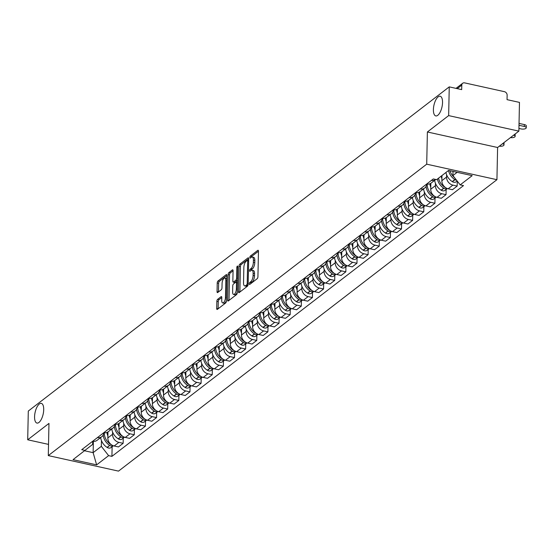 <?xml version="1.0" encoding="UTF-8"?>
<svg xmlns="http://www.w3.org/2000/svg" width="554" height="554" viewBox="0 0 554 554"><rect width="100%" height="100%" fill="white"/><g stroke="black" fill="none" stroke-linecap="round" stroke-linejoin="round"><path stroke-width="0.83" d="M249.286 283.814A1.08 0.443 -77.5 0 0 249.542 284.493A1.08 0.443 -77.5 0 0 249.75 284.424L257.195 278.697A1.544 0.63 -77.5 0 0 257.929 276.737L258.462 251.232A1.544 0.63 -77.5 0 0 258.095 250.256A1.544 0.63 -77.5 0 0 257.79 250.353L250.346 256.087A1.08 0.443 -77.5 0 0 249.833 257.451A1.08 0.443 -77.5 0 0 250.089 258.136A1.08 0.443 -77.5 0 0 250.304 258.067L251.267 257.326A4.951 2.022 -77.5 0 1 252.243 257.028A4.951 2.022 -77.5 0 1 253.413 260.138L253.372 262.264A4.951 2.022 -77.5 0 1 251.031 268.524L250.069 269.265A1.08 0.443 -77.5 0 0 249.556 270.636A1.08 0.443 -77.5 0 0 249.812 271.315A1.08 0.443 -77.5 0 0 250.027 271.245L250.99 270.504A4.951 2.022 -77.5 0 1 251.966 270.207A4.951 2.022 -77.5 0 1 253.136 273.316L253.095 275.442A4.951 2.022 -77.5 0 1 250.754 281.702L249.792 282.443A1.08 0.443 -77.5 0 0 249.286 283.814M43.711 409.704A10.083 4.12 -77.5 0 0 41.315 403.374A10.083 4.12 -77.5 0 0 34.57 416.74A10.083 4.12 -77.5 0 0 36.966 423.069A10.083 4.12 -77.5 0 0 43.711 409.704M442.535 102.559A10.083 4.12 -77.5 0 0 440.146 96.23A10.083 4.12 -77.5 0 0 433.401 109.595A10.083 4.12 -77.5 0 0 435.79 115.925A10.083 4.12 -77.5 0 0 442.535 102.559M217.577 299.375A1.544 0.63 -77.5 0 0 216.849 301.334L216.697 308.488A1.544 0.63 -77.5 0 0 217.064 309.457A1.544 0.63 -77.5 0 0 217.369 309.367L225.637 302.996A1.544 0.63 -77.5 0 0 226.364 301.044L226.898 275.532A1.544 0.63 -77.5 0 0 226.531 274.562A1.544 0.63 -77.5 0 0 226.226 274.659L217.964 281.023A1.544 0.63 -77.5 0 0 217.23 282.983L217.05 291.626A1.544 0.63 -77.5 0 0 217.417 292.595A1.544 0.63 -77.5 0 0 217.722 292.505L221.261 289.777A1.544 0.63 -77.5 0 0 221.988 287.824L222.078 283.537A4.134 1.69 -77.5 0 1 224.848 278.053A4.134 1.69 -77.5 0 1 225.831 280.649L225.478 297.443A4.134 1.69 -77.5 0 1 222.708 302.92A4.134 1.69 -77.5 0 1 221.732 300.323L221.787 297.526A1.544 0.63 -77.5 0 0 221.42 296.556A1.544 0.63 -77.5 0 0 221.115 296.653L217.577 299.375L218.982 299.686A1.544 0.63 -77.5 0 0 218.255 301.639L218.103 308.8L216.697 308.488M427.383 131.984L497.603 147.502L518.876 131.125L448.65 115.606L427.383 131.984L426.712 164.178L48.295 455.603L48.967 423.408L27.7 439.786L28.302 411.054L449.252 86.874L461.683 89.623L461.78 85.143L457.244 88.64M448.65 115.606L449.252 86.874M238.483 291.709A1.544 0.63 -77.5 0 0 238.85 292.678A1.544 0.63 -77.5 0 0 239.155 292.588L247.423 286.217A1.544 0.63 -77.5 0 0 248.15 284.264L248.691 258.753A1.544 0.63 -77.5 0 0 248.324 257.783A1.544 0.63 -77.5 0 0 248.019 257.88L239.75 264.244A1.544 0.63 -77.5 0 0 239.023 266.204L238.483 291.709L239.889 292.02L240.422 266.509L239.023 266.204M236.53 294.61L228.262 300.974A1.544 0.63 -77.5 0 1 227.957 301.071A1.544 0.63 -77.5 0 1 227.59 300.095L228.123 274.59A1.544 0.63 -77.5 0 1 228.857 272.637L232.396 269.909A1.544 0.63 -77.5 0 1 232.701 269.819A1.544 0.63 -77.5 0 1 233.068 270.788L232.846 281.134A1.544 0.63 -77.5 0 0 233.213 282.104A1.544 0.63 -77.5 0 0 233.518 282.007L235.866 280.199A1.544 0.63 -77.5 0 0 236.6 278.247L236.821 267.478A1.08 0.443 -77.5 0 1 237.548 266.038A1.08 0.443 -77.5 0 1 237.804 266.723L237.257 292.651A1.544 0.63 -77.5 0 1 236.53 294.61M518.876 131.125L519.472 102.393L507.049 99.651L507.139 95.17A3.151 2.583 52.4 0 0 504.389 91.666L464.647 82.878A3.151 2.583 52.4 0 0 462.666 83.266A3.151 2.583 52.4 0 0 461.78 85.143M497.603 147.502L496.931 179.697L118.514 471.122L48.295 455.603M27.7 439.786L48.53 444.391M382.17 218.311A7.25 5.949 52.4 0 0 386.574 217.383L391.283 213.754A7.25 5.949 -127.6 0 0 393.305 209.737A7.25 5.949 52.4 0 0 397.71 208.803L402.419 205.174A7.25 5.949 -127.6 0 0 404.441 201.164A7.25 5.949 52.4 0 0 408.838 200.229L413.554 196.601A7.25 5.949 -127.6 0 0 415.576 192.591A7.25 5.949 52.4 0 0 419.974 191.656L424.683 188.028A7.25 5.949 -127.6 0 0 426.712 184.011A7.25 5.949 52.4 0 0 431.109 183.083L435.783 179.482A7.25 5.949 -127.6 0 1 431.421 180.382M441.96 175.535L441.857 180.694A7.25 5.949 52.4 0 0 448.172 188.762L452.888 185.133A7.25 5.949 -127.6 0 1 446.566 177.065L446.614 174.773M452.888 185.133L457.168 186.082L457.272 181.144M448.172 188.762L452.459 189.71L457.168 186.082M424.683 188.028A7.25 5.949 -127.6 0 1 420.285 188.962M446.143 189.51L446.032 194.655L441.753 193.706A7.25 5.949 -127.6 0 1 435.43 185.638L435.479 183.353M430.846 183.27L430.721 189.267A7.25 5.949 52.4 0 0 437.044 197.335L441.323 198.284L446.032 194.655M413.554 196.601A7.25 5.949 -127.6 0 1 409.15 197.536M435.008 198.083L434.904 203.228L430.617 202.279A7.25 5.949 -127.6 0 1 424.295 194.212L424.343 191.926M419.71 191.843L419.586 197.84A7.25 5.949 52.4 0 0 425.908 205.908L430.188 206.857L434.904 203.228M402.419 205.174A7.25 5.949 -127.6 0 1 398.014 206.109M423.872 206.656L423.768 211.801L419.482 210.859A7.25 5.949 -127.6 0 1 413.159 202.785L413.208 200.5M408.575 200.416L408.45 206.413A7.25 5.949 52.4 0 0 414.773 214.481L419.059 215.43L423.768 211.801M391.283 213.754A7.25 5.949 -127.6 0 1 386.886 214.682M412.744 215.229L412.633 220.374L408.346 219.432A7.25 5.949 -127.6 0 1 402.031 211.365L402.079 209.073M397.447 208.996L397.315 214.987A7.25 5.949 52.4 0 0 403.637 223.061L407.924 224.003L412.633 220.374M382.177 218.311A7.25 5.949 -127.6 0 1 380.148 222.327A7.25 5.949 -127.6 0 1 375.751 223.255M401.608 223.809L401.498 228.954L397.218 228.006A7.25 5.949 -127.6 0 1 390.895 219.938L390.944 217.646M304.236 278.33A7.25 5.949 52.4 0 0 308.633 277.402L313.342 273.773A7.25 5.949 -127.6 0 0 315.371 269.756A7.25 5.949 52.4 0 0 319.769 268.829L324.478 265.2A7.25 5.949 -127.6 0 0 326.507 261.183A7.25 5.949 52.4 0 0 330.904 260.255L335.613 256.627A7.25 5.949 -127.6 0 0 337.635 252.61A7.25 5.949 52.4 0 0 342.04 251.675L346.749 248.047A7.25 5.949 -127.6 0 0 348.771 244.037A7.25 5.949 52.4 0 0 353.168 243.102L357.884 239.473A7.25 5.949 -127.6 0 0 359.906 235.464A7.25 5.949 52.4 0 0 364.303 234.529L369.012 230.9A7.25 5.949 -127.6 0 0 371.041 226.884A7.25 5.949 52.4 0 0 375.439 225.956L380.148 222.327M386.311 217.57L386.186 223.567A7.25 5.949 52.4 0 0 392.502 231.634L396.789 232.576L401.498 228.954M369.012 230.9A7.25 5.949 -127.6 0 1 364.615 231.835M390.473 232.382L390.362 237.528L386.083 236.579A7.25 5.949 -127.6 0 1 379.76 228.511L379.809 226.226M375.176 226.143L375.051 232.14A7.25 5.949 52.4 0 0 381.374 240.207L385.653 241.156L390.362 237.528M357.884 239.473A7.25 5.949 -127.6 0 1 353.48 240.408M379.338 240.955L379.234 246.101L374.947 245.152A7.25 5.949 -127.6 0 1 368.625 237.084L368.673 234.799M364.04 234.716L363.916 240.713A7.25 5.949 52.4 0 0 370.238 248.781L374.518 249.729L379.234 246.101M346.749 248.047A7.25 5.949 -127.6 0 1 342.344 248.981M368.202 249.529L368.098 254.674L363.812 253.732A7.25 5.949 -127.6 0 1 357.489 245.657L357.538 243.372M352.905 243.289L352.78 249.286A7.25 5.949 52.4 0 0 359.103 257.354L363.389 258.303L368.098 254.674M335.613 256.627A7.25 5.949 -127.6 0 1 331.216 257.555M357.074 258.102L356.963 263.247L352.676 262.305A7.25 5.949 -127.6 0 1 346.361 254.238L346.409 251.945M341.776 251.869L341.645 257.859A7.25 5.949 52.4 0 0 347.967 265.934L352.254 266.876L356.963 263.247M324.478 265.2A7.25 5.949 -127.6 0 1 320.08 266.128M345.938 266.682L345.828 271.827L341.548 270.878A7.25 5.949 -127.6 0 1 335.225 262.811L335.274 260.519M330.641 260.442L330.516 266.439A7.25 5.949 52.4 0 0 336.832 274.507L341.119 275.449L345.828 271.827M313.342 273.773A7.25 5.949 -127.6 0 1 308.945 274.708M334.803 275.255L334.692 280.4L330.413 279.451A7.25 5.949 -127.6 0 1 324.09 271.384L324.138 269.099M319.506 269.015L319.381 275.013A7.25 5.949 52.4 0 0 325.704 283.08L329.983 284.029L334.692 280.4M304.236 278.337A7.25 5.949 -127.6 0 1 302.214 282.346A7.25 5.949 -127.6 0 1 297.81 283.281M323.668 283.828L323.564 288.973L319.277 288.025A7.25 5.949 -127.6 0 1 312.955 279.957L313.003 277.672M204.024 355.502A7.25 5.949 52.4 0 0 208.429 354.574L213.138 350.945A7.25 5.949 -127.6 0 0 215.167 346.929A7.25 5.949 52.4 0 0 219.564 345.994L224.273 342.372A7.25 5.949 -127.6 0 0 226.295 338.356A7.25 5.949 52.4 0 0 230.699 337.421L235.408 333.792A7.25 5.949 -127.6 0 0 237.431 329.782A7.25 5.949 52.4 0 0 241.828 328.847L246.544 325.219A7.25 5.949 -127.6 0 0 248.566 321.209A7.25 5.949 52.4 0 0 252.963 320.274L257.672 316.646A7.25 5.949 -127.6 0 0 259.701 312.629A7.25 5.949 52.4 0 0 264.099 311.701L268.808 308.072A7.25 5.949 -127.6 0 0 270.837 304.056A7.25 5.949 52.4 0 0 275.234 303.121L279.943 299.499A7.25 5.949 -127.6 0 0 281.965 295.483A7.25 5.949 52.4 0 0 286.37 294.548L291.079 290.919A7.25 5.949 -127.6 0 0 293.101 286.91A7.25 5.949 52.4 0 0 297.498 285.975L302.214 282.346M308.37 277.589L308.246 283.586A7.25 5.949 52.4 0 0 314.568 291.653L318.848 292.602L323.564 288.973M291.079 290.919A7.25 5.949 -127.6 0 1 286.674 291.854M312.532 292.401L312.428 297.546L308.142 296.598A7.25 5.949 -127.6 0 1 301.819 288.53L301.868 286.245M297.235 286.162L297.11 292.159A7.25 5.949 52.4 0 0 303.433 300.226L307.719 301.175L312.428 297.546M279.943 299.499A7.25 5.949 -127.6 0 1 275.546 300.427M301.404 300.974L301.293 306.12L297.006 305.178A7.25 5.949 -127.6 0 1 290.691 297.103L290.739 294.818M286.106 294.742L285.975 300.732A7.25 5.949 52.4 0 0 292.297 308.807L296.584 309.748L301.293 306.12M268.808 308.072A7.25 5.949 -127.6 0 1 264.41 309M290.268 309.554L290.158 314.7L285.878 313.751A7.25 5.949 -127.6 0 1 279.555 305.683L279.604 303.391M274.971 303.315L274.846 309.312A7.25 5.949 52.4 0 0 281.162 317.38L285.448 318.321L290.158 314.7M257.672 316.646A7.25 5.949 -127.6 0 1 253.275 317.581M279.133 318.128L279.022 323.273L274.742 322.324A7.25 5.949 -127.6 0 1 268.42 314.257L268.468 311.971M263.836 311.888L263.711 317.885A7.25 5.949 52.4 0 0 270.033 325.953L274.313 326.902L279.022 323.273M246.544 325.219A7.25 5.949 -127.6 0 1 242.14 326.154M267.998 326.701L267.894 331.846L263.607 330.897A7.25 5.949 -127.6 0 1 257.285 322.83L257.333 320.544M252.7 320.461L252.576 326.458A7.25 5.949 52.4 0 0 258.898 334.526L263.178 335.475L267.894 331.846M235.408 333.792A7.25 5.949 -127.6 0 1 231.004 334.727M256.862 335.274L256.758 340.419L252.472 339.47A7.25 5.949 -127.6 0 1 246.149 331.403L246.198 329.118M241.565 329.034L241.44 335.031A7.25 5.949 52.4 0 0 247.763 343.099L252.049 344.048L256.758 340.419M224.273 342.372A7.25 5.949 -127.6 0 1 219.876 343.3M245.734 343.847L245.623 348.992L241.336 348.05A7.25 5.949 -127.6 0 1 235.021 339.976L235.069 337.691M230.436 337.615L230.305 343.605A7.25 5.949 52.4 0 0 236.627 351.672L240.914 352.621L245.623 348.992M213.138 350.945A7.25 5.949 -127.6 0 1 208.74 351.873M234.598 352.427L234.487 357.572L230.208 356.624A7.25 5.949 -127.6 0 1 223.885 348.556L223.934 346.264M219.301 346.188L219.176 352.185A7.25 5.949 52.4 0 0 225.492 360.252L229.778 361.194L234.487 357.572M204.031 355.502A7.25 5.949 -127.6 0 1 202.002 359.518A7.25 5.949 -127.6 0 1 197.605 360.453M223.463 361L223.352 366.146L219.072 365.197A7.25 5.949 -127.6 0 1 212.75 357.129L212.798 354.837M103.82 432.674A7.25 5.949 52.4 0 0 108.224 431.739L112.933 428.117A7.25 5.949 -127.6 0 0 114.955 424.101A7.25 5.949 52.4 0 0 119.352 423.166L124.068 419.537A7.25 5.949 -127.6 0 0 126.09 415.528A7.25 5.949 52.4 0 0 130.488 414.593L135.204 410.964A7.25 5.949 -127.6 0 0 137.226 406.948A7.25 5.949 52.4 0 0 141.623 406.02L146.332 402.391A7.25 5.949 -127.6 0 0 148.361 398.374A7.25 5.949 52.4 0 0 152.759 397.447L157.468 393.818A7.25 5.949 -127.6 0 0 159.497 389.801A7.25 5.949 52.4 0 0 163.894 388.866L168.603 385.245A7.25 5.949 -127.6 0 0 170.625 381.228A7.25 5.949 52.4 0 0 175.029 380.293L179.738 376.665A7.25 5.949 -127.6 0 0 181.76 372.655A7.25 5.949 52.4 0 0 186.158 371.72L190.874 368.091A7.25 5.949 -127.6 0 0 192.896 364.075A7.25 5.949 52.4 0 0 197.293 363.147L202.002 359.518M208.166 354.761L208.041 360.758A7.25 5.949 52.4 0 0 214.363 368.826L218.643 369.774L223.352 366.146M190.874 368.091A7.25 5.949 -127.6 0 1 186.469 369.026M212.327 369.573L212.224 374.719L207.937 373.77A7.25 5.949 -127.6 0 1 201.614 365.702L201.663 363.417M197.03 363.334L196.905 369.331A7.25 5.949 52.4 0 0 203.228 377.399L207.508 378.347L212.224 374.719M179.738 376.665A7.25 5.949 -127.6 0 1 175.334 377.599M201.192 378.147L201.088 383.292L196.802 382.343A7.25 5.949 -127.6 0 1 190.479 374.275L190.528 371.99M185.895 371.907L185.77 377.904A7.25 5.949 52.4 0 0 192.093 385.972L196.379 386.921L201.088 383.292M168.603 385.245A7.25 5.949 -127.6 0 1 164.206 386.173M190.064 386.72L189.953 391.865L185.666 390.923A7.25 5.949 -127.6 0 1 179.351 382.849L179.399 380.563M174.766 380.487L174.635 386.477A7.25 5.949 52.4 0 0 180.957 394.545L185.244 395.494L189.953 391.865M157.468 393.818A7.25 5.949 -127.6 0 1 153.07 394.746M178.928 395.293L178.817 400.445L174.538 399.496A7.25 5.949 -127.6 0 1 168.215 391.429L168.264 389.137M163.631 389.06L163.506 395.05A7.25 5.949 52.4 0 0 169.822 403.125L174.108 404.067L178.817 400.445M146.332 402.391A7.25 5.949 -127.6 0 1 141.935 403.326M167.793 403.873L167.682 409.018L163.402 408.069A7.25 5.949 -127.6 0 1 157.08 400.002L157.128 397.71M152.495 397.634L152.371 403.631A7.25 5.949 52.4 0 0 158.693 411.698L162.973 412.647L167.682 409.018M135.204 410.964A7.25 5.949 -127.6 0 1 130.799 411.899M156.657 412.446L156.553 417.591L152.267 416.643A7.25 5.949 -127.6 0 1 145.944 408.575L145.993 406.29M141.36 406.207L141.235 412.204A7.25 5.949 52.4 0 0 147.558 420.271L151.838 421.22L156.553 417.591M124.068 419.537A7.25 5.949 -127.6 0 1 119.664 420.472M145.522 421.019L145.418 426.164L141.132 425.216A7.25 5.949 -127.6 0 1 134.809 417.148L134.857 414.863M130.225 414.78L130.1 420.777A7.25 5.949 52.4 0 0 136.423 428.844L140.709 429.793L145.418 426.164M112.933 428.117A7.25 5.949 -127.6 0 1 108.529 429.045M134.393 429.592L134.283 434.738L129.996 433.796A7.25 5.949 -127.6 0 1 123.68 425.721L123.729 423.436M119.096 423.353L118.965 429.35A7.25 5.949 52.4 0 0 125.287 437.418L129.574 438.366L134.283 434.738M103.827 432.674A7.25 5.949 -127.6 0 1 101.797 436.691A7.25 5.949 -127.6 0 1 97.4 437.618M123.258 438.166L123.147 443.318L118.868 442.369A7.25 5.949 -127.6 0 1 112.545 434.301L112.594 432.009M84.575 450.769L93.127 452.66L101.34 446.337L108.619 455.637L96.631 464.868L73.038 459.654L92.629 444.412L92.698 441.247A7.25 5.949 52.4 0 0 97.088 440.319L101.797 436.691M107.961 431.933L107.836 437.923A7.25 5.949 52.4 0 0 114.152 445.998L118.438 446.94L123.147 443.318M453.006 171.401L452.916 175.583L457.147 172.322M85.025 450.423L81.729 449.689L433.304 178.935L436.607 179.662L448.595 170.431L472.188 175.646L460.201 184.877L452.916 175.583M108.619 455.637L111.922 456.364L463.497 185.611L460.201 184.877M426.712 164.178L496.931 179.697M93.37 441.344L93.127 452.66L96.631 464.868M101.34 446.337L101.458 440.582M112.123 446.746L111.922 456.364M250.74 283.662A1.08 0.443 -77.5 0 1 251.197 282.755L252.16 282.014A4.951 2.022 -77.5 0 0 254.501 275.747L253.095 275.442M251.966 270.207L253.372 270.518A4.951 2.022 -77.5 0 1 254.542 273.621L254.501 275.747M252.243 257.028L253.649 257.34A4.951 2.022 -77.5 0 1 254.819 260.442L254.778 262.568A4.951 2.022 -77.5 0 1 252.437 268.829L251.474 269.576A1.08 0.443 -77.5 0 0 251.017 270.484M258.462 251.225L251.751 256.391A1.08 0.443 -77.5 0 0 251.294 257.305M248.691 258.753L241.156 264.556A1.544 0.63 -77.5 0 0 240.422 266.509M246.696 284.832A1.08 0.443 -77.5 0 0 247.209 283.461L247.673 261.072A1.08 0.443 -77.5 0 0 247.416 260.387A1.08 0.443 -77.5 0 0 247.202 260.456L246.191 261.239A4.951 2.022 -77.5 0 0 243.85 267.499L243.531 282.803A4.951 2.022 -77.5 0 0 244.702 285.912A4.951 2.022 -77.5 0 0 245.678 285.615L246.696 284.832L248.026 285.123M244.702 285.912L246.108 286.217A4.951 2.022 -77.5 0 0 247.084 285.919L245.678 285.615M247.998 285.22L247.084 285.919M227.59 300.095L228.996 300.406A1.544 0.63 -77.5 0 0 228.996 300.413L229.529 274.902L228.123 274.59M233.068 270.781L230.263 272.942A1.544 0.63 -77.5 0 0 229.529 274.902M234.384 282.201A1.544 0.63 -77.5 0 0 234.619 282.415A1.544 0.63 -77.5 0 0 234.924 282.318L237.271 280.511A1.544 0.63 -77.5 0 0 237.521 280.234M232.625 291.868A4.134 1.69 -77.5 0 0 233.608 294.465A4.134 1.69 -77.5 0 0 236.371 288.98L236.496 283.066A1.544 0.63 -77.5 0 0 236.129 282.09A1.544 0.63 -77.5 0 0 235.824 282.187L233.476 283.994A1.544 0.63 -77.5 0 0 232.749 285.947L232.625 291.868M233.608 294.465L235.007 294.77A4.134 1.69 -77.5 0 0 237.271 292.11M221.787 297.526L218.982 299.686M222.708 302.92L224.114 303.232A4.134 1.69 -77.5 0 0 226.378 300.573M226.828 278.835A4.134 1.69 -77.5 0 0 226.254 278.364L224.848 278.053M226.898 275.532L219.37 281.335A1.544 0.63 -77.5 0 0 218.636 283.288L218.456 291.937L217.05 291.626M518.932 128.445L521.113 128.93A3.546 1.42 -178.8 0 0 526.258 127.766A3.546 1.42 -178.8 0 0 524.319 126.457L524.361 124.581A3.546 1.42 1.2 0 1 526.3 125.89L526.258 127.766M448.532 170.473A11.973 9.827 52.4 0 0 454.848 179.572L455.035 179.69A3.982 3.262 52.4 0 0 456.593 180.279M445.928 172.481A11.973 9.827 52.4 0 0 452.244 181.58L452.431 181.698A3.982 3.262 52.4 0 0 456.226 181.74L457.175 181.013M454.502 177.605A11.973 9.827 -127.6 0 1 449.959 170.729M518.994 125.28L524.319 126.457M524.361 124.581L519.036 123.403M510.469 137.593A3.546 1.42 -178.8 0 0 515.13 136.339A3.546 1.42 -178.8 0 0 513.648 135.148M515.04 134.075A3.546 1.42 1.2 0 1 515.165 134.463L515.13 136.339M437.404 179.053A11.973 9.827 52.4 0 0 443.712 188.145L443.899 188.263A3.982 3.262 52.4 0 0 447.369 188.526M434.675 180.334A11.973 9.827 52.4 0 0 441.109 190.154L441.296 190.271A3.982 3.262 52.4 0 0 445.091 190.32L447.397 188.54M445.804 187.764A3.982 3.262 -127.6 0 1 445.042 187.384L444.855 187.266A11.973 9.827 -127.6 0 1 438.539 178.173M441.15 176.165A11.973 9.827 52.4 0 0 441.898 178.623M434.668 196.338A3.982 3.262 -127.6 0 1 433.907 195.957L433.72 195.839A11.973 9.827 -127.6 0 1 427.169 184.136A11.973 9.827 -127.6 0 1 427.176 184.087M499.334 146.173A3.546 1.42 -178.8 0 0 503.995 144.913A3.546 1.42 -178.8 0 0 502.513 143.721M503.905 142.648A3.546 1.42 1.2 0 1 504.029 143.036L503.995 144.913M426.081 186.352A11.973 9.827 52.4 0 0 432.577 196.718L432.764 196.836A3.982 3.262 52.4 0 0 436.233 197.106M423.54 188.914A11.973 9.827 52.4 0 0 429.973 198.727L430.16 198.844A3.982 3.262 52.4 0 0 433.955 198.893L436.268 197.113M429.862 183.783A11.973 9.827 52.4 0 0 430.763 187.197M423.533 204.918A3.982 3.262 -127.6 0 1 422.771 204.537L422.591 204.419A11.973 9.827 -127.6 0 1 416.04 192.709A11.973 9.827 -127.6 0 1 416.04 192.66M414.946 194.925A11.973 9.827 52.4 0 0 421.449 205.299L421.629 205.416A3.982 3.262 52.4 0 0 425.098 205.679M412.405 197.487A11.973 9.827 52.4 0 0 418.838 207.3L419.025 207.418A3.982 3.262 52.4 0 0 422.827 207.466L425.133 205.686M418.727 192.356A11.973 9.827 52.4 0 0 419.627 195.77M412.405 213.491A3.982 3.262 -127.6 0 1 411.643 213.11L411.456 212.992A11.973 9.827 -127.6 0 1 404.905 201.289A11.973 9.827 -127.6 0 1 404.905 201.234M403.811 203.498A11.973 9.827 52.4 0 0 410.313 213.872L410.5 213.989A3.982 3.262 52.4 0 0 413.963 214.253M401.269 206.06A11.973 9.827 52.4 0 0 407.709 215.88L407.896 215.991A3.982 3.262 52.4 0 0 411.691 216.039L413.997 214.266M407.592 200.929A11.973 9.827 52.4 0 0 408.499 204.35M401.269 222.064A3.982 3.262 -127.6 0 1 400.507 221.683L400.32 221.565A11.973 9.827 -127.6 0 1 393.769 209.862A11.973 9.827 -127.6 0 1 393.769 209.814M392.675 212.071A11.973 9.827 52.4 0 0 399.178 222.445L399.365 222.563A3.982 3.262 52.4 0 0 402.834 222.826M390.134 214.633A11.973 9.827 52.4 0 0 396.574 224.453L396.761 224.571A3.982 3.262 52.4 0 0 400.556 224.612L402.862 222.84M396.456 209.502A11.973 9.827 52.4 0 0 397.363 212.923M390.134 230.637A3.982 3.262 -127.6 0 1 389.372 230.256L389.185 230.139A11.973 9.827 -127.6 0 1 382.634 218.435A11.973 9.827 -127.6 0 1 382.634 218.387M388.229 231.136A3.982 3.262 52.4 0 0 391.699 231.399L389.42 233.192A3.982 3.262 52.4 0 1 385.626 233.144L388.042 231.018A11.973 9.827 52.4 0 1 381.54 220.644M385.321 218.075A11.973 9.827 52.4 0 0 386.228 221.496M379.005 223.207A11.973 9.827 52.4 0 0 385.439 233.026L385.626 233.144M378.998 239.21A3.982 3.262 -127.6 0 1 378.237 238.829L378.05 238.712A11.973 9.827 -127.6 0 1 371.499 227.008A11.973 9.827 -127.6 0 1 371.505 226.96M370.411 229.224A11.973 9.827 52.4 0 0 376.907 239.591L377.094 239.709A3.982 3.262 52.4 0 0 380.563 239.979M367.87 231.787A11.973 9.827 52.4 0 0 374.303 241.599L374.49 241.717A3.982 3.262 52.4 0 0 378.285 241.766L380.598 239.986M374.192 226.655A11.973 9.827 52.4 0 0 375.093 230.069M367.863 247.79A3.982 3.262 -127.6 0 1 367.101 247.409L366.921 247.292A11.973 9.827 -127.6 0 1 360.37 235.582A11.973 9.827 -127.6 0 1 360.37 235.533M359.276 237.798A11.973 9.827 52.4 0 0 365.779 248.171L365.959 248.289A3.982 3.262 52.4 0 0 369.428 248.552M356.734 240.36A11.973 9.827 52.4 0 0 363.168 250.173L363.355 250.29A3.982 3.262 52.4 0 0 367.157 250.339L369.463 248.559M363.057 235.228A11.973 9.827 52.4 0 0 363.957 238.642M356.734 256.363A3.982 3.262 -127.6 0 1 355.973 255.983L355.786 255.865A11.973 9.827 -127.6 0 1 349.235 244.162A11.973 9.827 -127.6 0 1 349.235 244.106M348.141 246.371A11.973 9.827 52.4 0 0 354.643 256.744L354.83 256.862A3.982 3.262 52.4 0 0 358.293 257.125M345.599 248.933A11.973 9.827 52.4 0 0 352.039 258.746L352.219 258.863A3.982 3.262 52.4 0 0 356.021 258.912L358.327 257.139M351.922 243.802A11.973 9.827 52.4 0 0 352.822 247.222M345.599 264.937A3.982 3.262 -127.6 0 1 344.837 264.556L344.65 264.438A11.973 9.827 -127.6 0 1 338.099 252.735A11.973 9.827 -127.6 0 1 338.099 252.679M337.005 254.944A11.973 9.827 52.4 0 0 343.508 265.318L343.695 265.435A3.982 3.262 52.4 0 0 347.164 265.698M334.464 257.506A11.973 9.827 52.4 0 0 340.904 267.326L341.091 267.443A3.982 3.262 52.4 0 0 344.886 267.485L347.192 265.712M340.786 252.375A11.973 9.827 52.4 0 0 341.693 255.796M334.464 273.51A3.982 3.262 -127.6 0 1 333.702 273.129L333.515 273.011A11.973 9.827 -127.6 0 1 326.964 261.308A11.973 9.827 -127.6 0 1 326.964 261.259M325.87 263.517A11.973 9.827 52.4 0 0 332.372 273.891L332.559 274.008A3.982 3.262 52.4 0 0 336.029 274.272M323.335 266.079A11.973 9.827 52.4 0 0 329.769 275.899L329.955 276.017A3.982 3.262 52.4 0 0 333.75 276.065L336.056 274.285M329.651 260.948A11.973 9.827 52.4 0 0 330.558 264.369M323.328 282.083A3.982 3.262 -127.6 0 1 322.567 281.702L322.38 281.584A11.973 9.827 -127.6 0 1 315.828 269.881A11.973 9.827 -127.6 0 1 315.835 269.833M314.741 272.097A11.973 9.827 52.4 0 0 321.237 282.464L321.424 282.582A3.982 3.262 52.4 0 0 324.893 282.852M312.2 274.659A11.973 9.827 52.4 0 0 318.633 284.472L318.82 284.59A3.982 3.262 52.4 0 0 322.615 284.638L324.928 282.859M318.522 269.528A11.973 9.827 52.4 0 0 319.423 272.942M312.193 290.663A3.982 3.262 -127.6 0 1 311.431 290.282L311.244 290.164A11.973 9.827 -127.6 0 1 304.7 278.454A11.973 9.827 -127.6 0 1 304.7 278.406M303.606 280.67A11.973 9.827 52.4 0 0 310.108 291.044L310.288 291.162A3.982 3.262 52.4 0 0 313.758 291.425M301.064 283.233A11.973 9.827 52.4 0 0 307.498 293.045L307.685 293.163A3.982 3.262 52.4 0 0 311.487 293.211L313.793 291.432M307.387 278.101A11.973 9.827 52.4 0 0 308.287 281.515M301.057 299.236A3.982 3.262 -127.6 0 1 300.303 298.855L300.116 298.738A11.973 9.827 -127.6 0 1 293.565 287.034A11.973 9.827 -127.6 0 1 293.565 286.979M292.47 289.243A11.973 9.827 52.4 0 0 298.973 299.617L299.16 299.735A3.982 3.262 52.4 0 0 302.623 299.998M289.929 291.806A11.973 9.827 52.4 0 0 296.369 301.618L296.549 301.736A3.982 3.262 52.4 0 0 300.351 301.785L302.657 300.012M296.252 286.674A11.973 9.827 52.4 0 0 297.152 290.095M289.929 307.809A3.982 3.262 -127.6 0 1 289.167 307.428L288.98 307.311A11.973 9.827 -127.6 0 1 282.429 295.607A11.973 9.827 -127.6 0 1 282.429 295.552M288.025 308.308A3.982 3.262 52.4 0 0 291.494 308.571L289.216 310.358A3.982 3.262 52.4 0 1 285.421 310.316L287.838 308.19A11.973 9.827 52.4 0 1 281.335 297.817M285.116 295.247A11.973 9.827 52.4 0 0 286.023 298.668M278.794 300.379A11.973 9.827 52.4 0 0 285.234 310.198L285.421 310.316M278.794 316.382A3.982 3.262 -127.6 0 1 278.032 316.002L277.845 315.884A11.973 9.827 -127.6 0 1 271.294 304.181A11.973 9.827 -127.6 0 1 271.294 304.132M270.2 306.39A11.973 9.827 52.4 0 0 276.702 316.763L276.889 316.881A3.982 3.262 52.4 0 0 280.359 317.144M267.665 308.952A11.973 9.827 52.4 0 0 274.098 318.772L274.285 318.889A3.982 3.262 52.4 0 0 278.08 318.938L280.386 317.158M273.981 303.821A11.973 9.827 52.4 0 0 274.888 307.241M267.658 324.956A3.982 3.262 -127.6 0 1 266.896 324.575L266.709 324.457A11.973 9.827 -127.6 0 1 260.158 312.754A11.973 9.827 -127.6 0 1 260.165 312.705M259.071 314.97A11.973 9.827 52.4 0 0 265.567 325.337L265.754 325.454A3.982 3.262 52.4 0 0 269.223 325.724M256.53 317.532A11.973 9.827 52.4 0 0 262.963 327.345L263.15 327.462A3.982 3.262 52.4 0 0 266.945 327.511L269.258 325.731M262.852 312.401A11.973 9.827 52.4 0 0 263.752 315.815M256.523 333.536A3.982 3.262 -127.6 0 1 255.761 333.148L255.574 333.037A11.973 9.827 -127.6 0 1 249.03 321.327A11.973 9.827 -127.6 0 1 249.03 321.278M247.936 323.543A11.973 9.827 52.4 0 0 254.438 333.917L254.618 334.027A3.982 3.262 52.4 0 0 258.088 334.297M245.394 326.105A11.973 9.827 52.4 0 0 251.828 335.918L252.015 336.036A3.982 3.262 52.4 0 0 255.816 336.084L258.122 334.304M251.717 320.974A11.973 9.827 52.4 0 0 252.617 324.388M245.387 342.109A3.982 3.262 -127.6 0 1 244.633 341.728L244.446 341.61A11.973 9.827 -127.6 0 1 237.895 329.9A11.973 9.827 -127.6 0 1 237.895 329.852M236.8 332.116A11.973 9.827 52.4 0 0 243.303 342.49L243.49 342.607A3.982 3.262 52.4 0 0 246.952 342.871M234.259 334.678A11.973 9.827 52.4 0 0 240.699 344.491L240.879 344.609A3.982 3.262 52.4 0 0 244.681 344.657L246.987 342.884M240.581 329.547A11.973 9.827 52.4 0 0 241.482 332.968M234.259 350.682A3.982 3.262 -127.6 0 1 233.497 350.301L233.31 350.183A11.973 9.827 -127.6 0 1 226.759 338.48A11.973 9.827 -127.6 0 1 226.759 338.425M225.665 340.689A11.973 9.827 52.4 0 0 232.168 351.063L232.355 351.181A3.982 3.262 52.4 0 0 235.817 351.444M223.124 343.251A11.973 9.827 52.4 0 0 229.564 353.071L229.751 353.189A3.982 3.262 52.4 0 0 233.546 353.23L235.852 351.458M229.446 338.12A11.973 9.827 52.4 0 0 230.353 341.541M223.124 359.255A3.982 3.262 -127.6 0 1 222.362 358.874L222.175 358.757A11.973 9.827 -127.6 0 1 215.624 347.053A11.973 9.827 -127.6 0 1 215.624 347.005M214.53 349.262A11.973 9.827 52.4 0 0 221.032 359.636L221.219 359.754A3.982 3.262 52.4 0 0 224.689 360.017M211.995 351.825A11.973 9.827 52.4 0 0 218.428 361.644L218.615 361.762A3.982 3.262 52.4 0 0 222.41 361.81L224.716 360.031M218.311 346.693A11.973 9.827 52.4 0 0 219.218 350.114M211.988 367.828A3.982 3.262 -127.6 0 1 211.226 367.447L211.039 367.33A11.973 9.827 -127.6 0 1 204.488 355.626A11.973 9.827 -127.6 0 1 204.488 355.578M203.401 357.842A11.973 9.827 52.4 0 0 209.897 368.209L210.084 368.327A3.982 3.262 52.4 0 0 213.553 368.59M200.86 360.398A11.973 9.827 52.4 0 0 207.293 370.217L207.48 370.335A3.982 3.262 52.4 0 0 211.275 370.384L213.588 368.604M207.182 355.273A11.973 9.827 52.4 0 0 208.082 358.687M200.853 376.401A3.982 3.262 -127.6 0 1 200.091 376.021L199.904 375.91A11.973 9.827 -127.6 0 1 193.36 364.2A11.973 9.827 -127.6 0 1 193.36 364.151M192.266 366.416A11.973 9.827 52.4 0 0 198.768 376.789L198.948 376.9A3.982 3.262 52.4 0 0 202.418 377.17M189.724 368.978A11.973 9.827 52.4 0 0 196.158 378.791L196.345 378.908A3.982 3.262 52.4 0 0 200.146 378.957L202.452 377.177M196.047 363.846A11.973 9.827 52.4 0 0 196.947 367.26M189.717 384.982A3.982 3.262 -127.6 0 1 188.962 384.601L188.776 384.483A11.973 9.827 -127.6 0 1 182.224 372.773A11.973 9.827 -127.6 0 1 182.224 372.724M181.13 374.989A11.973 9.827 52.4 0 0 187.633 385.362L187.82 385.48A3.982 3.262 52.4 0 0 191.282 385.743M178.589 377.551A11.973 9.827 52.4 0 0 185.029 387.364L185.209 387.481A3.982 3.262 52.4 0 0 189.011 387.53L191.317 385.757M184.911 372.42A11.973 9.827 52.4 0 0 185.812 375.834M178.589 393.555A3.982 3.262 -127.6 0 1 177.827 393.174L177.64 393.056A11.973 9.827 -127.6 0 1 171.089 381.353A11.973 9.827 -127.6 0 1 171.089 381.297M169.995 383.562A11.973 9.827 52.4 0 0 176.497 393.936L176.684 394.053A3.982 3.262 52.4 0 0 180.147 394.316M167.453 386.124A11.973 9.827 52.4 0 0 173.894 395.944L174.081 396.062A3.982 3.262 52.4 0 0 177.876 396.103L180.182 394.33M173.776 380.993A11.973 9.827 52.4 0 0 174.683 384.414M167.453 402.128A3.982 3.262 -127.6 0 1 166.692 401.747L166.505 401.629A11.973 9.827 -127.6 0 1 159.954 389.926A11.973 9.827 -127.6 0 1 159.954 389.877M158.859 392.135A11.973 9.827 52.4 0 0 165.362 402.509L165.549 402.626A3.982 3.262 52.4 0 0 169.018 402.89M156.325 394.697A11.973 9.827 52.4 0 0 162.758 404.517L162.945 404.635A3.982 3.262 52.4 0 0 166.74 404.683L169.046 402.903M162.641 389.566A11.973 9.827 52.4 0 0 163.548 392.987M156.318 410.701A3.982 3.262 -127.6 0 1 155.556 410.32L155.369 410.202A11.973 9.827 -127.6 0 1 148.818 398.499A11.973 9.827 -127.6 0 1 148.818 398.451M147.731 400.708A11.973 9.827 52.4 0 0 154.227 411.082L154.414 411.2A3.982 3.262 52.4 0 0 157.883 411.463M145.19 403.27A11.973 9.827 52.4 0 0 151.623 413.09L151.81 413.208A3.982 3.262 52.4 0 0 155.605 413.256L157.918 411.477M151.512 398.146A11.973 9.827 52.4 0 0 152.412 401.56M145.183 419.274A3.982 3.262 -127.6 0 1 144.421 418.893L144.234 418.776A11.973 9.827 -127.6 0 1 137.69 407.072A11.973 9.827 -127.6 0 1 137.69 407.024M136.596 409.288A11.973 9.827 52.4 0 0 143.098 419.655L143.278 419.773A3.982 3.262 52.4 0 0 146.748 420.043M134.054 411.851A11.973 9.827 52.4 0 0 140.487 421.663L140.674 421.781A3.982 3.262 52.4 0 0 144.476 421.829L146.782 420.05M140.377 406.719A11.973 9.827 52.4 0 0 141.277 410.133M134.047 427.854A3.982 3.262 -127.6 0 1 133.292 427.473L133.105 427.356A11.973 9.827 -127.6 0 1 126.554 415.645A11.973 9.827 -127.6 0 1 126.554 415.597M125.46 417.861A11.973 9.827 52.4 0 0 131.963 428.235L132.15 428.353A3.982 3.262 52.4 0 0 135.612 428.616M122.919 420.424A11.973 9.827 52.4 0 0 129.359 430.236L129.539 430.354A3.982 3.262 52.4 0 0 133.341 430.403L135.647 428.63M129.241 415.292A11.973 9.827 52.4 0 0 130.142 418.706M122.919 436.427A3.982 3.262 -127.6 0 1 122.157 436.046L121.97 435.929A11.973 9.827 -127.6 0 1 115.419 424.226A11.973 9.827 -127.6 0 1 115.419 424.17M114.325 426.435A11.973 9.827 52.4 0 0 120.827 436.808L121.014 436.926A3.982 3.262 52.4 0 0 124.477 437.189M111.783 428.997A11.973 9.827 52.4 0 0 118.224 438.816L118.411 438.934A3.982 3.262 52.4 0 0 122.205 438.976L124.512 437.203M118.106 423.865A11.973 9.827 52.4 0 0 119.013 427.286M111.783 445.001A3.982 3.262 -127.6 0 1 111.022 444.62L110.835 444.502A11.973 9.827 -127.6 0 1 104.284 432.799A11.973 9.827 -127.6 0 1 104.284 432.75M109.879 445.499A3.982 3.262 52.4 0 0 113.348 445.762L111.07 447.556A3.982 3.262 52.4 0 1 107.275 447.507L109.692 445.381A11.973 9.827 52.4 0 1 103.189 435.008M106.97 432.439A11.973 9.827 52.4 0 0 107.878 435.859M100.655 437.57A11.973 9.827 52.4 0 0 107.088 447.39L107.275 447.507M125.287 437.418L129.996 433.796M136.423 428.844L141.132 425.216M147.558 420.271L152.267 416.643M158.693 411.698L163.402 408.069M169.822 403.125L174.538 399.496M180.957 394.545L185.666 390.923M192.093 385.972L196.802 382.343M203.228 377.399L207.937 373.77M214.363 368.826L219.072 365.197M225.492 360.252L230.208 356.624M236.627 351.672L241.336 348.05M247.763 343.099L252.472 339.47M258.898 334.526L263.607 330.897M270.033 325.953L274.742 322.324M281.162 317.38L285.878 313.751M292.297 308.807L297.006 305.178M303.433 300.226L308.142 296.598M314.568 291.653L319.277 288.025M325.704 283.08L330.413 279.451M336.832 274.507L341.548 270.878M347.967 265.934L352.676 262.305M359.103 257.354L363.812 253.732M370.238 248.781L374.947 245.152M381.374 240.207L386.083 236.579M392.502 231.634L397.218 228.006M403.637 223.061L408.346 219.432M414.773 214.481L419.482 210.859M425.908 205.908L430.617 202.279M437.044 197.335L441.753 193.706M114.152 445.998L118.868 442.369M107.836 437.923L112.545 434.301M118.965 429.35L123.68 425.721M130.1 420.777L134.809 417.148M141.235 412.204L145.944 408.575M152.371 403.631L157.08 400.002M163.506 395.05L168.215 391.429M174.635 386.477L179.351 382.849M185.77 377.904L190.479 374.275M196.905 369.331L201.614 365.702M208.041 360.758L212.75 357.129M219.176 352.185L223.885 348.556M230.305 343.605L235.021 339.976M241.44 335.031L246.149 331.403M252.576 326.458L257.285 322.83M263.711 317.885L268.42 314.257M274.846 309.312L279.555 305.683M285.975 300.732L290.691 297.103M297.11 292.159L301.819 288.53M308.246 283.586L312.955 279.957M319.381 275.013L324.09 271.384M330.516 266.439L335.225 262.811M341.645 257.859L346.361 254.238M352.78 249.286L357.489 245.657M363.916 240.713L368.625 237.084M375.051 232.14L379.76 228.511M386.186 223.567L390.895 219.938M397.315 214.987L402.031 211.365M408.45 206.413L413.159 202.785M419.586 197.84L424.295 194.212M430.721 189.267L435.43 185.638M441.857 180.694L446.566 177.065M252.16 282.014L250.754 281.702M254.542 273.621L253.136 273.316M251.474 269.576L250.069 269.265M252.437 268.829L251.031 268.524M254.778 262.568L253.372 262.264M254.819 260.442L253.413 260.138M251.751 256.391L250.346 256.087M258.33 250.47L257.79 250.353M251.197 282.755L249.792 282.443M241.156 264.556L239.75 264.244M248.559 257.998L248.019 257.88M248.164 283.669L247.209 283.461M248.635 261.28L247.673 261.072M230.263 272.942L228.857 272.637M232.936 270.027L232.396 269.909M234.924 282.318L233.518 282.007M237.271 280.511L235.866 280.199M237.555 278.454L236.6 278.247M237.784 267.686L236.821 267.478M237.334 289.195L236.371 288.98M237.458 283.274L236.496 283.066M221.655 296.771L221.115 296.653M226.434 297.65L225.478 297.443M226.787 280.857L225.831 280.649M218.636 283.288L217.23 282.983M219.37 281.335L217.964 281.023M226.773 274.777L226.226 274.659M218.255 301.639L216.849 301.334M452.431 181.698L455.035 179.69M452.244 181.58L454.848 179.572M441.296 190.271L443.899 188.263M441.109 190.154L443.712 188.145M430.16 198.844L432.764 196.836M429.973 198.727L432.577 196.718M419.025 207.418L421.629 205.416M418.838 207.3L421.449 205.299M407.896 215.991L410.5 213.989M407.709 215.88L410.313 213.872M396.761 224.571L399.365 222.563M396.574 224.453L399.178 222.445M385.439 233.026L388.042 231.018M374.49 241.717L377.094 239.709M374.303 241.599L376.907 239.591M363.355 250.29L365.959 248.289M363.168 250.173L365.779 248.171M352.219 258.863L354.83 256.862M352.039 258.746L354.643 256.744M341.091 267.443L343.695 265.435M340.904 267.326L343.508 265.318M329.955 276.017L332.559 274.008M329.769 275.899L332.372 273.891M318.82 284.59L321.424 282.582M318.633 284.472L321.237 282.464M307.685 293.163L310.288 291.162M307.498 293.045L310.108 291.044M296.549 301.736L299.16 299.735M296.369 301.618L298.973 299.617M285.234 310.198L287.838 308.19M274.285 318.889L276.889 316.881M274.098 318.772L276.702 316.763M263.15 327.462L265.754 325.454M262.963 327.345L265.567 325.337M252.015 336.036L254.618 334.027M251.828 335.918L254.438 333.917M240.879 344.609L243.49 342.607M240.699 344.491L243.303 342.49M229.751 353.189L232.355 351.181M229.564 353.071L232.168 351.063M218.615 361.762L221.219 359.754M218.428 361.644L221.032 359.636M207.48 370.335L210.084 368.327M207.293 370.217L209.897 368.209M196.345 378.908L198.948 376.9M196.158 378.791L198.768 376.789M185.209 387.481L187.82 385.48M185.029 387.364L187.633 385.362M174.081 396.062L176.684 394.053M173.894 395.944L176.497 393.936M162.945 404.635L165.549 402.626M162.758 404.517L165.362 402.509M151.81 413.208L154.414 411.2M151.623 413.09L154.227 411.082M140.674 421.781L143.278 419.773M140.487 421.663L143.098 419.655M129.539 430.354L132.15 428.353M129.359 430.236L131.963 428.235M118.411 438.934L121.014 436.926M118.224 438.816L120.827 436.808M107.088 447.39L109.692 445.381M456.039 88.37L462.666 83.266M248.649 260.664L247.416 260.387M234.619 282.415L233.213 282.104M237.472 282.388L236.129 282.09"/></g></svg>
